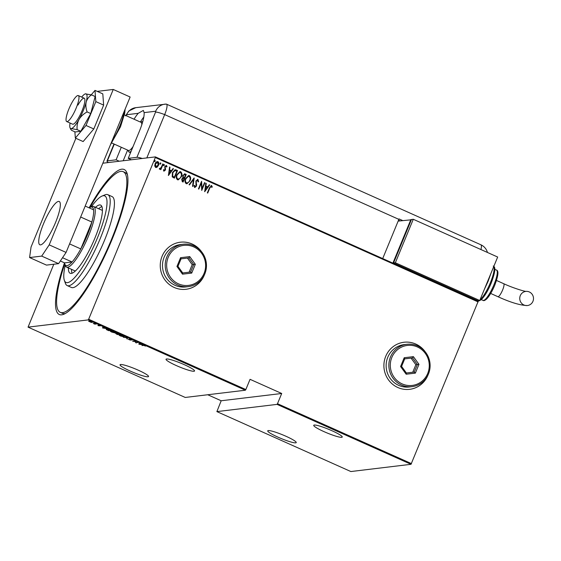 <?xml version="1.0" encoding="UTF-8"?>
<svg xmlns="http://www.w3.org/2000/svg" width="561" height="561" viewBox="0 0 561 561"><rect width="100%" height="100%" fill="white"/><g stroke="black" fill="none" stroke-linecap="round" stroke-linejoin="round"><path stroke-width="0.84" d="M89.108 207.829A79.417 17.664 114.1 0 1 126.982 173.076A79.417 17.664 114.1 0 1 112.004 239.575A79.417 17.664 114.1 0 1 63.828 314.244A79.417 17.664 114.1 0 1 64.501 262.85M127.438 174.73A77.046 17.139 -65.9 0 0 125.299 172.627L123.189 171.68A77.046 17.139 -65.9 0 0 90.026 207.374M201.567 251.763A23.709 22.91 83.1 0 0 180.34 242.205A23.709 22.91 83.1 0 0 162.073 256.307A23.709 22.91 83.1 0 0 164.878 279.869A23.709 22.91 83.1 0 0 186 289.28A23.709 22.91 83.1 0 0 204.274 275.185A23.709 22.91 83.1 0 0 204.358 274.974M201.048 251.146A23.709 22.91 83.1 0 0 180.312 242.212M425.21 351.803A23.709 22.91 83.1 0 0 403.983 342.252A23.709 22.91 83.1 0 0 385.716 356.347A23.709 22.91 83.1 0 0 388.521 379.909A23.709 22.91 83.1 0 0 409.649 389.327A23.709 22.91 83.1 0 0 427.917 375.225A23.709 22.91 83.1 0 0 428.001 375.014M424.691 351.186A23.709 22.91 83.1 0 0 403.955 342.252M176.357 365.59A15.406 1.985 22.4 0 1 166.042 359.243A15.406 1.985 22.4 0 1 184.225 364.643A15.406 1.985 22.4 0 1 194.541 370.989A15.406 1.985 22.4 0 1 176.357 365.59M324.048 431.654A15.406 1.985 22.4 0 1 313.732 425.308A15.406 1.985 22.4 0 1 331.916 430.708A15.406 1.985 22.4 0 1 342.231 437.054A15.406 1.985 22.4 0 1 324.048 431.654M278.053 437.187A15.406 1.985 22.4 0 1 267.737 430.841A15.406 1.985 22.4 0 1 285.921 436.241A15.406 1.985 22.4 0 1 296.229 442.587A15.406 1.985 22.4 0 1 278.053 437.187M130.362 371.123A15.406 1.985 22.4 0 1 120.047 364.776A15.406 1.985 22.4 0 1 138.23 370.176A15.406 1.985 22.4 0 1 148.539 376.515A15.406 1.985 22.4 0 1 130.362 371.123M102.691 327.996L102.824 326.853L103.161 327.393L106.702 328.592L102.691 327.996L102.775 327.519L102.593 327.954M115.271 332.589L115.117 332.954L111.751 332.084C110.272 331.313 109.872 330.927 110.566 330.92L113.946 331.796C115.405 332.554 115.797 332.939 115.117 332.954L115.377 332.834M123.981 336.488L123.827 336.845L120.461 335.976C118.981 335.212 118.581 334.826 119.276 334.812L122.656 335.695C124.114 336.453 124.507 336.831 123.827 336.845L124.086 336.726M131.19 339.51L132.045 340.155L129.752 339.195L130.489 340.183L128.174 339.223L130.103 340.015L129.381 339.026L131.19 339.51M129.787 339.391L129.381 339.026M138.953 344.216L139.079 343.073L139.423 343.613L142.964 344.812L138.953 344.216L139.037 343.739L138.855 344.174M143.392 345.401L141.982 345.569L143.034 345.232L145.615 346.102L143.469 345.211M137.754 342.476L136.014 342.904L134.752 341.39L132.705 341.425L134.822 341.165L136.092 342.68L137.754 342.476M127.438 337.862L127.214 338.963L126.8 338.781L126.982 337.89L123.329 337.231L127.438 337.862M119.486 334.307L117.368 334.559L115.713 333.522L116.653 333.69L116.323 333.234L119.486 334.307M116.702 333.557L116.323 333.234M109.416 329.805L110.776 330.408L108.652 330.667L106.457 329.637L106.141 328.928L109.416 329.805M97.937 325.562L98.806 325.724L98.238 325.043L100.363 325.857L98.624 325.212L99.192 325.892L97.979 325.464M96.38 323.97L94.837 324.16L93.252 323.438L96.38 323.97M91.113 322.365L88.603 321.243L91.205 321.642L92.109 322.498L91.148 322.266M88.21 319.903L28.05 327.14L185.235 397.454L245.395 390.218L88.21 319.903L88.659 319.23L245.844 389.544L245.395 390.218M102.852 163.209L155.397 156.891L478.21 301.292L411.017 464.305L350.856 471.542L216.883 411.606L277.043 404.376L277.492 403.703L411.465 463.631M411.017 464.305L277.043 404.376M207.731 394.748L221.181 400.764L216.883 411.606M28.05 327.14L53.807 264.224M221.181 400.764L281.706 393.485L277.492 403.703M478.119 301.923L155.313 157.522L88.659 319.23M281.706 393.485L250.052 379.327L245.844 389.544M157.234 167.073L155.6 167.437L154.724 165.958L155.088 163.784C155.607 162.283 156.568 161.582 157.971 161.68C159.001 162.669 159.177 163.882 158.497 165.306L157.234 167.073L156.196 167.543M156.26 167.536L155.6 167.437M157.304 161.575L157.851 161.694C158.882 162.683 159.058 163.896 158.377 165.32L158.497 165.306M159.612 168.377L161.126 167.683L162.76 163.938L163.139 164.107L160.846 169.667L160.467 169.499L160.804 168.679L159.569 169.212L159.275 168.854L160.053 168.588M163.749 169.646L164.107 170.502L164.99 169.941L164.787 166.631L166.407 165.453L167.031 166.624L166.561 167.024L166.14 166.14L165.179 166.771L165.383 170.088L163.938 171.168L163.405 169.99L163.868 169.632L164.338 170.516M166.028 165.397L167.031 166.624M176.168 169.934L177.528 170.544L174.394 178.153L172.227 176.862L172.402 172.641L175.053 169.724L177.528 170.544M186.238 174.443L183.103 182.052L182.276 181.68L181.701 179.19L182.858 177.788L182.795 175.46L185.067 173.917L186.238 174.443L183.005 182.002M184.457 173.819L186.119 174.457M194.19 177.998L192.949 186.455L192.535 186.266L193.538 179.443L189.478 184.899L189.064 184.716L194.099 177.956L192.837 186.406M204.513 182.613L204.891 182.788L201.75 190.389L201.287 183.082L198.818 189.078L198.44 188.91L201.574 181.301L202.044 188.601L204.513 182.613M211.224 186.315L209.8 187.998L207.717 193.061L207.339 192.893L209.456 187.753L211.581 185.544L212.275 186.897L211.806 187.381L210.957 186.294M211.16 185.481L212.275 186.897M204.688 191.708L205.838 183.209L206.245 183.391L205.852 186.105L207.689 186.925L209.302 184.758L209.716 184.948L204.688 191.708M197.64 180.235L196.259 181.147L196.441 186.147L194.66 187.451L194.064 185.656L194.611 185.347L195.032 186.694L196.048 186.007L195.88 180.965L197.97 179.457L198.601 181.708L198.075 181.932L197.64 180.235L197.227 180.193M195.053 187.514L194.66 187.451M194.485 185.361L195.235 186.736M197.5 179.387L197.97 179.457L198.601 181.708M190.081 180.628L186.974 183.77L186.175 183.657C184.779 182.262 184.562 180.586 185.523 178.629L188.601 175.516L189.436 175.642C190.803 177.031 191.02 178.693 190.081 180.628L186.911 183.777M181.371 176.729L178.265 179.878L177.465 179.758C176.07 178.363 175.845 176.687 176.813 174.73L179.892 171.617L180.726 171.743C182.094 173.132 182.311 174.794 181.371 176.729L178.202 179.878M168.426 175.488L169.576 166.989L169.99 167.171L169.59 169.885L171.435 170.705L173.047 168.538L173.454 168.721L168.426 175.488M164.015 164.471L164.338 165.278L163.7 165.747L163.581 164.941L164.219 164.478L164.338 165.278L163.7 165.747M163.581 164.941L164.1 164.492M160.509 162.9L160.832 163.714L160.194 164.177L160.074 163.377L160.719 162.907L160.832 163.714L160.194 164.177M160.074 163.377L160.593 162.921M154.829 160.362L155.152 161.168L154.513 161.638L154.394 160.832L155.032 160.369L155.152 161.168L154.513 161.638M154.394 160.832L154.913 160.383M155.313 157.522L155.397 156.891M64.767 263.838A77.046 17.139 -65.9 0 0 60.265 312.344L62.376 313.29A77.046 17.139 -65.9 0 0 65.371 313.487M409.614 389.327A23.709 22.91 83.1 0 0 427.643 375.737M185.971 289.287A23.709 22.91 83.1 0 0 203.994 275.689M211.104 186.329L209.681 188.012L207.619 193.019M211.104 185.488L211.455 185.558M212.156 186.911L211.778 187.297M205.824 183.272L206.245 183.391M206.125 183.405L205.852 186.105M205.726 186.119L207.689 186.925M209.267 184.814L209.716 184.948M209.597 184.962L204.604 191.666M205.719 186.967L205.123 190.235L207.177 187.619L205.719 186.967L205.242 190.214M204.485 182.676L204.891 182.788M204.765 182.802L201.672 190.312M198.72 189.036L201.287 183.082M201.539 181.385L202.044 188.601M198.482 181.729L198.075 181.897M197.521 180.249L196.259 181.147M196.14 181.161L196.105 181.96M195.985 181.974L196.673 184.878M196.553 184.892L196.441 186.147M196.322 186.161L194.541 187.465M197.437 179.394L197.851 179.471M189.394 184.864L193.538 179.443M188.545 175.523L189.436 175.642M189.316 175.656C190.684 177.045 190.901 178.707 189.962 180.642M188.328 176.329L185.775 178.812C185.018 180.397 185.207 181.75 186.357 182.879L187.094 182.97M185.775 178.812L185.901 178.798C185.137 180.383 185.333 181.736 186.476 182.865L187.03 182.977M186.357 182.879L186.476 182.865C188.047 182.935 189.127 182.129 189.702 180.46C190.452 178.882 190.263 177.542 189.127 176.427L188.384 176.322L185.901 178.798M184.394 173.826L184.948 173.931M184.162 174.639L183.047 175.642L183.237 177.332L184.253 177.893L185.537 175.053L184.218 174.625L183.174 175.628L183.356 177.318L184.373 177.879M183.012 178.391L181.967 179.359L182.402 180.88L183.047 181.098L184.05 178.657L183.068 178.384L182.087 179.345L183.047 181.098M179.829 171.624L180.726 171.743M180.607 171.757C181.974 173.146 182.192 174.808 181.252 176.743M179.611 172.437L177.066 174.92C176.308 176.498 176.498 177.858 177.648 178.98L178.384 179.071M177.066 174.92L177.192 174.906C176.427 176.484 176.624 177.844 177.767 178.966L178.321 179.078M177.648 178.98L177.767 178.966C179.338 179.036 180.418 178.237 180.993 176.561C181.743 174.99 181.554 173.644 180.418 172.529L179.674 172.423L177.192 174.906M177.409 170.558L174.296 178.11M174.997 169.731L176.049 169.955M174.976 170.558L172.662 172.83L172.627 176.259L174.338 177.206L176.827 171.154L174.976 170.558L172.781 172.816L172.753 176.238L174.338 177.206M169.569 167.052L169.99 167.171M169.864 167.185L169.59 169.885M169.471 169.899L171.435 170.705M173.005 168.595L173.454 168.721M173.335 168.742L168.342 175.446M169.464 170.747L168.861 174.015L170.916 171.4L169.464 170.747L168.987 173.994M166.912 166.638L166.554 166.947M166.014 166.154L165.179 166.771M165.06 166.785L165.074 167.353M164.948 167.367L165.334 168.153M165.215 168.167L165.586 169.163M165.467 169.177L165.383 170.088M165.264 170.102L163.812 171.182M164.219 165.292L163.574 165.761M162.732 163.994L163.139 164.107M163.02 164.121L160.748 169.625M159.45 169.226L160.804 168.679M160.712 163.728L160.074 164.191M157.241 161.582L157.851 161.694M158.377 165.32L157.108 167.087M157.101 162.297L157.69 162.367L155.467 163.945L155.881 166.75L156.33 166.834M157.571 162.381L155.348 163.959L155.762 166.764L156.267 166.841M155.762 166.764L158.118 165.13L157.69 162.367M155.032 161.189L154.394 161.652M139.037 343.739L139.163 343.108M139.394 343.725L139.31 344.145L140.853 344.377L139.444 343.62M127.305 338.493L126.8 338.781M126.975 338.346L127.095 337.785M119.724 334.819L119.451 335.078L119.626 334.644M122.494 335.625L119.654 334.987L120.664 335.941L123.448 336.677L123.834 336.151M123.448 336.677C123.988 336.663 123.658 336.348 122.452 335.73M116.148 333.557L117.88 334.286L116.022 333.725L116.197 333.29M117.845 334.146L118.89 334.16L116.702 333.402L117.845 334.146M116.758 333.269L117.074 333.788M111.015 330.92L110.741 331.186L110.917 330.752M113.785 331.726L110.945 331.088L111.948 332.049L114.739 332.778L115.124 332.252M114.739 332.778C115.278 332.764 114.949 332.449 113.743 331.832M106.632 329.202L106.324 328.494M106.59 328.928L106.878 329.714L108.49 330.471L110.18 330.268L106.295 329.195L106.478 328.76M102.775 327.519L102.901 326.888M103.14 327.505L103.049 327.926L104.591 328.157L103.182 327.4M92.292 322.063L91.289 321.93M91.05 321.572L89.08 321.144L91.731 322.33L92.046 321.832M91.731 322.33L91.015 321.663M65.23 265.185A47.412 10.547 -65.9 0 0 64.347 280.339A47.412 10.547 -65.9 0 0 97.502 237.724A47.412 10.547 -65.9 0 0 102.046 196.062A47.412 10.547 -65.9 0 0 91.338 206.82M102.046 196.062L104.991 194.849A49.789 11.073 114.1 0 1 107.831 194.681A49.789 11.073 114.1 0 1 100.216 238.6A49.789 11.073 114.1 0 1 67.18 285.57A49.789 11.073 114.1 0 1 65.406 283.34L64.347 280.339M62.537 257.723L72.06 261.987A32.005 7.118 -65.9 0 1 64.859 264.133A32.005 7.118 -65.9 0 1 64.571 262.885L72.06 261.987A32.005 7.118 -65.9 0 0 80.791 248.923A32.005 7.118 -65.9 0 0 87.236 235.368A32.005 7.118 -65.9 0 0 91.871 222.037A32.005 7.118 -65.9 0 0 93.561 209.821A32.005 7.118 -65.9 0 0 90.307 207.24L91.78 206.637A33.19 7.384 114.1 0 1 93.673 206.525A33.19 7.384 114.1 0 1 88.596 235.802A33.19 7.384 114.1 0 1 66.57 267.12L75.006 270.893A33.19 7.384 -65.9 0 0 75.349 271.005M71.535 269.343A37.342 8.31 -65.9 0 0 72.067 273.221M95.475 207.332A37.342 8.31 114.1 0 1 100.643 205.102A37.342 8.31 114.1 0 1 94.928 238.039A37.342 8.31 114.1 0 1 70.146 273.27A37.342 8.31 114.1 0 1 68.372 267.927M60.265 312.344A77.046 17.139 -65.9 0 0 111.394 239.645A77.046 17.139 -65.9 0 0 123.189 171.68M67.18 285.57L71.394 287.456A49.789 11.073 -65.9 0 0 104.437 240.487A49.789 11.073 -65.9 0 0 112.053 196.567L107.831 194.681M101.892 206.553A37.342 8.31 -65.9 0 0 98.638 208.748M102.425 210.48A33.19 7.384 -65.9 0 0 102.116 210.298L93.673 206.525M90.307 207.24A32.005 7.118 -65.9 0 0 89.185 207.865M69.585 243.909L80.791 248.923L91.871 222.037L80.665 217.023M66.57 267.12A33.19 7.384 114.1 0 1 65.385 265.634L64.859 264.133M93.561 209.821L85.181 206.069M64.571 262.885L60.35 260.991M76.142 108.133A14.221 3.163 -65.9 0 0 78.323 95.58A14.221 3.163 -65.9 0 0 68.884 109.002A14.221 3.163 -65.9 0 0 66.703 121.548A14.221 3.163 -65.9 0 0 76.142 108.133M141.772 124.837A15.406 3.429 -65.9 0 0 141.042 122.34L124.388 114.893M140.685 122.179L141.638 121.786A16.599 3.689 114.1 0 1 142.585 121.73A16.599 3.689 114.1 0 1 142.704 121.8M131.169 151.182A16.599 3.689 114.1 0 1 129.03 152.031A16.599 3.689 114.1 0 1 128.441 151.288L128.097 150.313M111.8 143.02L128.462 150.474A15.406 3.429 -65.9 0 0 133.062 146.582M55.581 222.408A23.709 5.273 114.1 0 1 39.845 244.778A23.709 5.273 114.1 0 1 43.477 223.867A23.709 5.273 114.1 0 1 59.207 201.497A23.709 5.273 114.1 0 1 55.581 222.408M97.235 91.387L113.252 89.458L130.131 97.011L66.079 252.422L58.575 263.649L46.472 265.108L29.593 257.555L41.696 256.104L49.2 244.869L66.079 252.422M113.252 89.458L49.2 244.869M29.593 257.555L31.044 247.05L75.868 138.308M58.575 263.649L41.696 256.104M74.879 131.807L75.342 138.069L86.008 125.461L93.813 128.953L103.645 105.11L102.803 93.876L94.998 90.384L91.254 94.816M86.008 125.461L95.833 101.618L103.645 105.11M95.833 101.618L94.998 90.384M75.342 138.069L83.147 141.561L93.813 128.953M66.703 121.548L72.614 124.191A14.221 3.163 -65.9 0 0 78.877 117.354A14.221 3.163 -65.9 0 0 84.227 98.224A14.221 3.163 -65.9 0 0 77.965 105.068M77.159 129.654L80.798 131.281L75.209 131.954L71.57 130.327L70.735 129.289L71.254 128.595L77.159 129.654C76.759 126.085 77.383 122.663 79.031 119.402C80.98 116.267 83.673 113.778 87.123 111.927L90.763 113.553L95.132 96.506L91.492 94.879L85.286 93.883A18.969 4.222 -65.9 0 0 81.682 97.088M80.798 131.281L90.763 113.553M87.123 111.927C85.868 108.476 85.56 105.173 86.198 102.011C87.137 99.002 88.897 96.625 91.492 94.879M70.062 123.055A18.969 4.222 -65.9 0 0 70.083 127.873A18.969 4.222 -65.9 0 0 71.254 128.595A18.969 4.222 -65.9 0 0 79.031 119.402A18.969 4.222 -65.9 0 0 86.198 102.011A18.969 4.222 -65.9 0 0 85.588 93.82A18.969 4.222 -65.9 0 0 85.286 93.883M119.269 161.231L116.106 159.815L107.375 160.867A11.851 1.529 -157.6 0 0 106.969 161.07A11.851 1.529 -157.6 0 0 108.378 162.543M121.281 147.263L116.106 159.815M131.372 159.78L128.21 158.363L139.409 131.19A23.709 5.273 -65.9 0 0 144.128 112.614L143.343 110.419L138.195 113.329A23.709 5.273 -65.9 0 0 134.044 119.205M128.21 158.363L136.933 157.311L155.565 112.102L155.692 111.225L144.128 112.614M142.263 158.468A11.851 1.529 -157.6 0 0 136.933 157.311M143.812 117.032A23.709 5.273 -65.9 0 0 140.369 122.039M127.606 150.096L123.21 160.762M402.679 220.557L399.039 218.93A11.851 2.637 114.1 0 1 398.864 219.365L164.675 114.598L146.814 157.922L164.675 114.598A11.851 2.637 -65.9 0 0 166.224 104.094A11.851 2.637 -65.9 0 0 166.126 104.101A11.851 11.458 83.1 0 0 164.822 104.178A11.851 11.458 83.1 0 0 155.692 111.225M400.168 220.859L398.548 220.136M398.864 219.365L382.707 258.572M155.565 112.102A11.851 1.529 -157.6 0 1 164.675 114.598A11.851 2.637 -65.9 0 0 166.484 104.143A11.851 2.637 -65.9 0 0 166.126 104.101M532.95 301.306A7.111 6.872 -96.9 0 1 521.134 302.709A7.111 6.872 -96.9 0 1 525.769 291.411A7.111 6.872 -96.9 0 1 532.95 301.306M411.346 219.793L398.149 221.104M477.152 300.815L392.938 263.046L410.855 219.575M477.334 300.794L477.762 300.661A18.969 4.222 -65.9 0 0 477.916 300.71M413.282 219.281L411.465 219.498L393.549 262.969L477.937 300.724L479.753 300.507L497.67 257.036L413.282 219.281L395.358 262.751L393.549 262.969M395.358 262.751L479.753 300.507M168.202 257.366A20.154 19.474 83.1 0 0 178.524 283.866A20.154 19.474 83.1 0 0 204.071 273.41A20.154 19.474 83.1 0 0 193.755 246.91A20.154 19.474 83.1 0 0 168.202 257.366M204.821 273.922A21.339 20.617 -96.9 0 1 188.384 286.608A21.339 20.617 -96.9 0 1 169.373 278.137A21.339 20.617 -96.9 0 1 166.848 256.931A21.339 20.617 -96.9 0 1 183.286 244.238A21.339 20.617 -96.9 0 1 202.304 252.716A21.339 20.617 -96.9 0 1 204.821 273.922M183.286 244.238L180.565 244.568A21.339 20.617 83.1 0 0 164.121 257.261A21.339 20.617 83.1 0 0 166.645 278.459A21.339 20.617 83.1 0 0 185.656 286.937L188.384 286.608M195.333 264.301L191.715 273.081L182.514 274.175L176.946 266.475L180.565 257.695L189.758 256.601L195.333 264.301L193.713 264.49L188.938 257.899L181.056 258.831L177.956 266.356L182.732 272.955L190.614 272.022L193.713 264.49L192.206 264.673L187.423 258.074L188.938 257.899L189.758 256.601M187.423 258.074L181.056 258.831L180.565 257.695M189.099 272.197L192.206 264.673M177.956 266.356L176.946 266.475M182.732 272.955L182.514 274.175M191.715 273.081L190.614 272.022M391.851 357.406A20.154 19.474 83.1 0 0 402.167 383.906A20.154 19.474 83.1 0 0 427.713 373.451A20.154 19.474 83.1 0 0 417.398 346.957A20.154 19.474 83.1 0 0 391.851 357.406M428.471 373.963A21.339 20.617 -96.9 0 1 412.026 386.648A21.339 20.617 -96.9 0 1 393.016 378.177A21.339 20.617 -96.9 0 1 390.491 356.971A21.339 20.617 -96.9 0 1 406.935 344.286A21.339 20.617 -96.9 0 1 425.946 352.757A21.339 20.617 -96.9 0 1 428.471 373.963M406.935 344.286L404.208 344.608A21.339 20.617 83.1 0 0 387.77 357.301A21.339 20.617 83.1 0 0 390.288 378.507A21.339 20.617 83.1 0 0 409.306 386.978L412.026 386.648M418.976 364.341L415.357 373.128L406.164 374.215L400.589 366.522L404.208 357.736L413.401 356.649L418.976 364.341L417.363 364.531L412.58 357.939L404.698 358.872L401.599 366.403L406.374 372.995L414.256 372.062L417.363 364.531L415.848 364.713L411.073 358.121L412.58 357.939L413.401 356.649M411.073 358.121L404.698 358.872L404.208 357.736M412.749 372.245L415.848 364.713M401.599 366.403L400.589 366.522M406.374 372.995L406.164 374.215M415.357 373.128L414.256 372.062M111.765 141.575A23.709 5.273 -65.9 0 0 119.703 126.239A23.709 5.273 -65.9 0 0 124.233 111.323M138.195 113.329L126.639 114.717L126.029 115.622M114.276 144.128L107.375 160.867M125.601 115.861L128.904 110.924L135.769 107.67A11.851 11.458 83.1 0 0 126.639 114.717M480.945 249.554A11.851 2.637 -65.9 0 0 480.854 244.771L166.484 104.143M490.686 293.452L497.902 296.685A7.111 1.585 -65.9 0 0 498.119 296.713A7.111 1.585 -65.9 0 0 502.621 289.974A7.111 1.585 -65.9 0 0 503.715 283.698C512.775 287.947 525.138 291.664 526.134 291.383M477.958 300.724A18.969 4.222 -65.9 0 0 478.778 300.626M480.034 299.833A18.969 4.222 -65.9 0 0 490.349 282.765A18.969 4.222 -65.9 0 0 493.764 266.524M496.506 270.086C498.862 270.711 498.28 275.753 494.76 285.212C492.137 291.425 489.451 295.998 486.696 298.936C484.956 300.507 483.708 300.991 482.951 300.38A16.599 3.689 -65.9 0 0 493.961 284.722A16.599 3.689 -65.9 0 0 496.506 270.086L494.802 269.322M129.682 339.23L129.864 338.795M130.173 339.98L130.348 339.552M116.625 333.437L116.807 333.003M98.848 325.703L99.031 325.268M98.568 325.233L98.75 324.798M78.323 95.58L84.227 98.224M130.538 152.704L129.03 152.031M125.11 109.206L124.71 113.287L120.503 126.73L110.419 144.843M70.083 127.873L70.735 129.289M114.002 144.009L106.969 161.07M166.224 104.094L135.769 107.67M487.446 252.457A11.851 11.851 0 0 0 480.854 244.771M497.902 296.685C510.58 302.47 520.433 305.422 527.466 305.535M484.36 289.336L488.133 281.222L491.008 273.2M477.762 300.661C478.456 301.306 479.774 300.822 481.71 299.195C484.907 295.878 488.049 290.563 491.141 283.249C497.242 266.889 494.164 266.763 493.252 266.033M482.951 300.38L481.247 299.623M496.499 280.472L503.715 283.698"/></g></svg>
